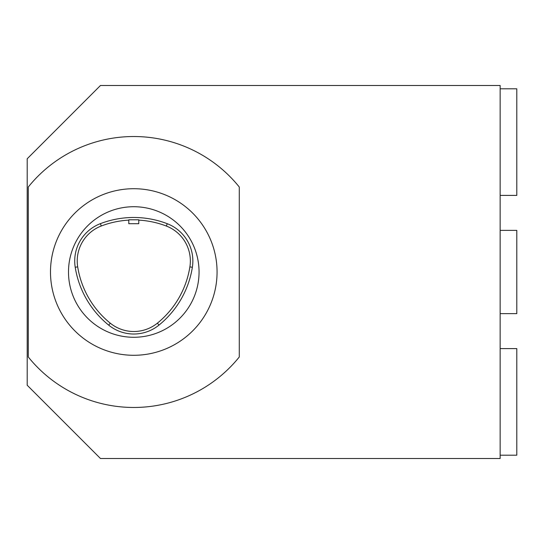 <?xml version="1.0" encoding="UTF-8"?>
<svg xmlns="http://www.w3.org/2000/svg" width="544" height="544" viewBox="0 0 544 544"><rect width="100%" height="100%" fill="white"/><g stroke="black" fill="none" stroke-linecap="round" stroke-linejoin="round"><path stroke-width="0.82" d="M128.785 223.706L138.774 223.706L138.774 219.796L128.785 219.796L128.785 223.706M27.2 158.76L100.477 85.483L500.147 85.483L500.147 458.517L100.477 458.517L27.2 385.24L27.2 158.76M500.147 195.398L516.8 195.398L516.8 88.815L500.147 88.815M500.147 230.37L516.8 230.37L516.8 313.63L500.147 313.63M500.147 348.602L516.8 348.602L516.8 455.185L500.147 455.185M239.278 187.014L239.278 356.986A135.47 135.47 0 0 1 28.281 356.986L28.281 187.014A135.47 135.47 0 0 1 239.278 187.014M133.776 188.714A83.286 83.286 0 0 1 205.911 313.643A83.286 83.286 0 0 1 61.649 313.643A83.286 83.286 0 0 1 133.776 188.714M133.776 206.72A65.28 65.28 0 0 1 199.056 272A65.28 65.28 0 0 1 133.776 337.28A65.28 65.28 0 0 1 68.496 272A65.28 65.28 0 0 1 133.776 206.72M128.785 220.13A90.746 90.746 0 0 0 101.286 225.998A37.454 37.454 0 0 0 77.69 266.859A90.746 90.746 0 0 0 110.276 323.184A37.454 37.454 0 0 0 157.4 323.15A90.746 90.746 0 0 0 189.883 266.886A37.454 37.454 0 0 0 166.348 226.052L167.253 223.706A39.97 39.97 0 0 1 192.365 267.281A93.255 93.255 0 0 1 158.984 325.101A39.97 39.97 0 0 1 108.698 325.135A93.255 93.255 0 0 1 75.215 267.254A39.97 39.97 0 0 1 100.388 223.652A93.255 93.255 0 0 1 167.253 223.706M138.774 220.13A90.746 90.746 0 0 1 166.348 226.052M157.4 323.15L158.984 325.101M189.883 266.886L192.365 267.281M110.276 323.184L108.698 325.135M77.69 266.859L75.215 267.254M101.286 225.998L100.388 223.652"/></g></svg>
